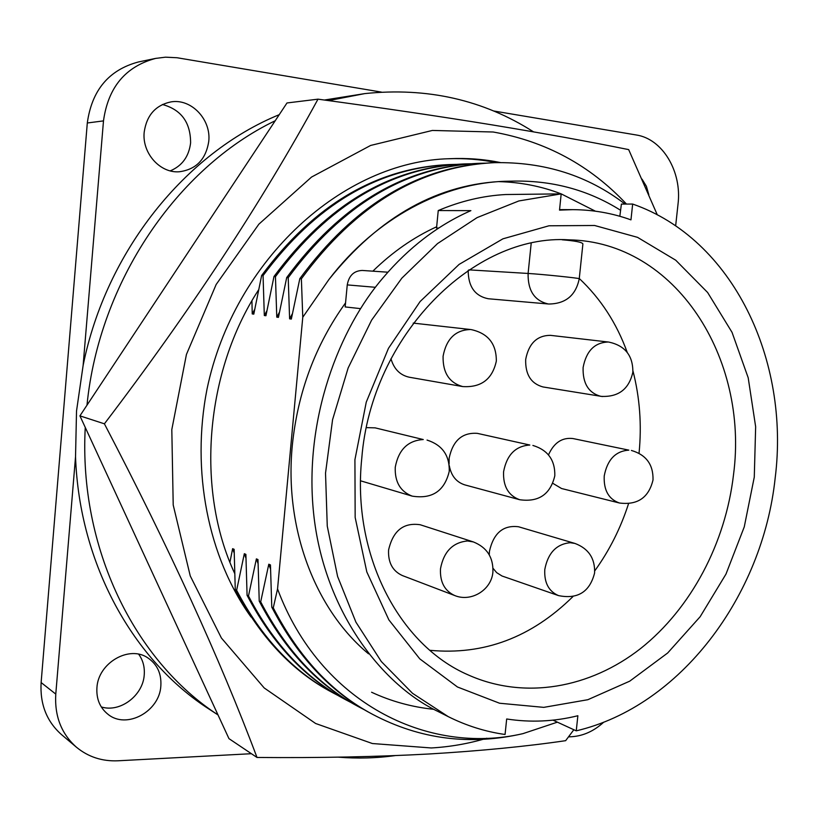 <?xml version="1.0" encoding="UTF-8"?>
<svg xmlns="http://www.w3.org/2000/svg" width="818" height="818" viewBox="0 0 818 818"><rect width="100%" height="100%" fill="white"/><g stroke="black" fill="none" stroke-linecap="round" stroke-linejoin="round"><path stroke-width="1.23" d="M162.424 104.499C181.207 109.602 190.604 122.414 190.604 142.925C188.897 156.575 182.107 165.89 170.246 170.87M208.754 141.381C205.931 159.438 196.075 169.571 179.162 171.78C160.021 173.304 141.892 153.089 144.193 132.138C146.657 115.246 155.594 105.164 170.993 101.892C191.361 98.344 211.31 119.581 208.754 141.381M138.712 654.247C142.986 660.177 144.827 667.059 144.234 674.86C143.058 695.535 120.062 712.938 101.279 706.926M160.849 685.852C159.674 711.425 126.596 729.646 108.007 714.308C99.97 707.846 96.268 699.001 96.923 687.785C98.129 662.784 129.408 644.87 147.946 657.958C157.25 664.38 161.545 673.674 160.849 685.852M86.984 405.186C99.193 281.76 177.209 167.843 275.216 120.747M328.55 100.604L364.797 93.6C427.18 87.107 483.418 99.857 533.5 131.841M103.487 120.89C108.15 87.311 125.522 66.483 155.624 58.405L138.365 61.984C108.855 69.898 91.831 90.236 87.301 122.986L103.487 120.89L83.129 365.411C106.115 251.054 185.706 152.874 279.245 114.673M324.378 100.031L364.797 93.6M83.129 365.411L76.524 411.025L75.532 456.761L55.777 694.093L41.125 682.549C39.867 704.083 46.667 721.435 61.503 734.605L76.503 747.274C61.391 733.869 54.479 716.139 55.777 694.093M368.54 653.827C315.38 609.829 284.143 528.725 292.312 445.401C297.711 392.292 315.462 344.777 345.554 302.875M372.844 271.177C392.405 252.067 413.683 237.261 436.659 226.76M360.564 308.631L345.165 306.934L347.251 284.899C348.938 275.584 353.938 270.768 362.262 270.451L387.875 272.2M438.663 228.089L436.536 228.038L438.254 210.543C460.544 201.085 483.019 195.758 505.667 194.531L561.209 193.876L595.392 211.177M498.745 181.627C520.596 182.189 541.414 186.269 561.179 193.876L559.522 210.114L572.733 209.653C592.999 209.766 612.416 213.171 630.964 219.868L632.662 204.05L621.394 204.081L619.829 216.279M754.278 477.119L744.257 526.904L725.985 574.083L700.147 616.731L667.662 652.999L629.727 681.169L587.845 699.707L543.776 707.365L499.563 703.235L457.456 686.987L419.787 658.868L388.887 619.911L366.812 571.925L355.165 517.477L354.92 459.716L366.249 402.159L388.458 348.345L420.104 301.545L459.092 264.408L502.927 238.825L548.96 225.788L594.614 225.492L637.529 237.343L675.729 260.206L707.621 292.486L732.038 332.343L748.194 377.773L755.648 426.73L754.278 477.119M361.781 458.223C351.617 554.778 399.123 645.187 468.274 674.942C524.583 700.116 590.126 688.142 640.719 648.449C691.23 608.336 725.597 542.937 733.521 474.644C748.991 358.345 675.729 241.709 568.97 239.848C473.919 233.478 371.403 335.37 361.781 458.223M552.968 720.137L576.25 730.842C680.351 706.394 762.662 596.097 775.178 478.029C790.014 360.257 733.143 238.948 632.662 204.05M429.879 650.3C483.796 655.382 531.485 637.478 572.927 596.588M594.758 570.852C609.42 550.494 620.678 528.121 628.531 503.724M602.477 396.546L543.019 386.955C531.056 383.683 525.268 374.532 525.677 359.48C528.745 343.509 536.986 335.462 550.391 335.339L608.295 342.016C594.666 342.445 586.271 350.953 583.111 367.517C582.62 383.356 588.541 392.967 600.872 396.362C618.398 397.303 629.052 389.225 632.856 372.129C633.02 355.574 624.972 345.544 608.725 342.057M548.489 454.89C553.929 442.743 562.068 437.293 572.907 438.54L628.848 450.135C615.545 451.076 607.334 459.675 604.226 475.953C603.592 490.207 608.674 499.236 619.451 503.009C637.6 505.299 648.786 497.61 653.02 479.941C653.388 464.624 646.189 454.798 631.404 450.452M366.464 427.64L375.114 427.855L423.264 439.542C407.885 440.503 398.55 449.736 395.247 467.252C394.716 481.966 400.37 491.587 412.19 496.127C432.211 499.297 444.563 491.015 449.256 471.28C449.614 455.36 442.211 444.951 427.057 440.084M454.706 595.535L402.395 575.565C392.609 571.066 388.008 562.559 388.581 550.044C392.977 530.718 403.519 522.293 420.207 524.747L473.356 541.925L467.538 540.964C452.743 542.406 443.724 551.669 440.493 568.755C439.849 581.946 444.583 590.872 454.706 595.535C471.219 602.416 491.526 589.942 492.906 572.079C493.438 557.426 486.914 547.375 473.356 541.925M413.202 323.11L470.554 329.521C455.534 329.91 446.372 338.816 443.09 356.229C442.722 372.691 449.246 382.804 462.681 386.566C481.168 387.722 492.385 379.235 496.332 361.086C496.424 343.764 488.019 333.263 471.117 329.582M489.266 554.829L489.43 551.404C493.51 533.091 503.213 524.88 518.54 526.761L574.942 543.438L570.156 542.702C556.383 544.103 547.927 553.04 544.788 569.512C544.103 582.651 548.684 591.353 558.52 595.606C577.753 599.461 589.788 591.915 594.604 572.958C595.126 558.418 588.571 548.571 574.942 543.438M449.102 464.113L449.133 458.254C452.824 440.595 462.231 432.293 477.375 433.366L529.808 445.033C515.524 445.984 506.782 454.89 503.581 471.761C502.998 486.281 508.367 495.596 519.696 499.726C538.673 502.375 550.381 494.399 554.808 475.779C555.177 460.135 547.866 450.023 532.896 445.442M87.301 122.986L41.125 682.549M642.007 179.122L646.384 186.279L648.827 194.766M603.786 722.141C594.011 731.067 583.367 735.914 571.833 736.701L568.51 736.875M76.503 747.274C88.344 756.977 102.178 761.476 118.027 760.791L251.392 753.705M155.624 58.405L165.471 57.178L177.056 57.741L381.392 92.097M675.648 225.88L678.02 204.132C682.1 171.811 662.662 138.825 636.159 134.96L493.459 110.951M218.007 714.932L209.694 709.523C133.671 661.005 79.387 564.676 75.532 456.761M395.094 755.607C376.29 758.194 357.374 758.715 338.345 757.161M217.987 714.891C134.581 660.647 78.712 547.907 85.256 427.425M251.934 300.82L252.23 313.928L253.795 314.132L261.637 275.502L263.059 275.615L264.316 315.513L265.932 315.728L273.979 276.525L275.451 276.648L276.781 317.149L278.437 317.364L286.699 277.578L288.212 277.701L289.613 318.836L291.331 319.061L299.817 278.662L301.372 278.795L302.772 317.251L277.547 588.929L273.263 607.866L271.781 607.16L270.451 564.921L268.795 564.215L260.686 601.843L259.234 601.148L257.987 559.573L256.382 558.878L248.478 595.985L247.077 595.31L245.891 554.369L244.326 553.704L236.627 590.299L235.267 589.655L234.142 549.328L232.629 548.673L229.95 562.109M261.637 275.502C313.959 205.042 376.208 168.089 448.407 164.612M273.979 276.525C326.944 205.011 389.859 167.506 462.722 164.009M331.679 692.14C292.333 671.261 260.185 637.089 235.267 589.655M286.699 277.578C340.319 204.97 403.898 166.913 477.456 163.395M344.419 699.053C304.695 677.969 272.241 643.388 247.077 595.31M299.817 278.662C354.102 204.929 418.366 166.299 492.62 162.751M357.527 706.159C317.415 684.881 284.654 649.881 259.234 601.148M505.534 181.259C438.55 183.365 379.664 216.126 328.897 279.531C375.912 217.844 443.622 182.394 507.528 181.218L511.076 181.156C551.363 180.001 587.866 189.715 620.596 210.298M277.547 588.929C319.695 702.304 427.108 755.822 522.896 733.654C470.074 745.74 420.053 739.339 372.814 714.451L371.208 713.582C330.625 692.11 297.476 656.639 271.781 607.16M522.896 733.654L557.375 722.161M328.897 279.531L302.772 317.251M289.613 318.836L292.384 313.723M433.908 709.339C412.047 707.089 391.28 701.394 371.587 692.243M258.059 563.571L256.382 558.878M248.478 595.985C273.672 644.134 306.157 678.766 345.932 699.871L351.955 703.02M485.861 163.15L479.205 163.314C405.564 166.841 341.904 204.97 288.212 277.701M276.781 317.149L279.439 312.241M245.962 558.224L244.326 553.704M236.627 590.299C261.576 637.815 293.754 672.028 333.151 692.938L339 696.006M470.892 163.774L464.419 163.937C391.474 167.434 328.478 205.001 275.451 276.648M264.316 315.513L266.883 310.799M234.204 553.04L232.629 548.673M456.342 164.377L450.053 164.541C377.783 168.017 315.451 205.042 263.059 275.615M252.23 313.928L254.695 309.398M301.372 278.795C355.738 204.929 420.084 166.218 494.42 162.68C544.338 161.739 587.876 175.543 625.034 204.071M365.278 710.239L359.082 707.008C318.928 685.699 286.126 650.647 260.686 601.843M268.795 564.215L270.533 569.083M372.814 714.451C332.18 692.958 298.999 657.427 273.263 607.866M576.25 730.842L577.866 715.74C554.236 721.588 530.504 722.672 506.679 718.981L505.064 734.482C485.432 731.701 466.485 725.75 448.213 716.619L412.528 693.316L381.311 661.537L355.922 622.161L337.599 576.465L327.261 526.138L325.523 473.141L332.578 419.665L348.161 367.936L371.617 320.124L401.853 278.14L437.528 243.58L477.078 217.619L518.847 200.952L561.209 193.876M438.254 210.543L470.892 210.645C438.223 224.991 408.98 247.322 383.182 277.65C339.777 327.844 303.734 418.295 313.591 513.142C323.386 608.03 379.746 683.715 438.08 711.507L448.213 716.619M639.042 453.244C641.844 425.033 639.809 397.589 632.958 370.912M627.232 352.405C616.68 323.253 600.688 298.621 579.277 278.509M531.189 243.324L528.101 273.457C541.547 274.214 579.972 278.181 579.246 278.723L582.907 243.866C581.946 242.179 575.044 240.819 562.211 239.797M619.451 503.009L561.557 488.52L552.886 483.366M412.19 496.127L360.554 480.81M468.949 269.858L528.101 273.457C527.794 290.707 534.563 300.881 548.397 303.989L488.234 298.744C474.921 296.024 468.233 286.566 468.182 270.369M462.681 386.566L409.266 377.221C400.033 375.176 393.928 369.01 390.973 358.713M558.52 595.606L502.017 576.005L496.679 572.651L493.06 568.336M519.696 499.726L464.829 484.89C456.332 482.17 451.147 475.749 449.286 465.616M234.705 573.469C195.461 489.675 205.216 371.556 258.611 289.838M486.782 738.235C468.602 743.654 450.094 746.895 431.25 747.959L372.374 743.531L315.615 723.49L264.194 687.948L221.402 638.009L190.246 575.913L173.212 505.013L171.811 429.583L186.432 354.45L216.146 284.511L258.856 224.193L311.546 177.056L370.626 145.451L432.364 130.451L493.193 132.005C545.688 141.33 590.115 165.359 626.476 204.071M657.304 214.848L628.674 149.612C589.696 141.708 544.267 133.477 492.375 124.929C440.012 116.412 381.894 107.833 317.998 99.162C261.371 202.956 190.175 311.177 104.407 423.816C169.285 548.06 220.144 659.277 257.005 757.468C319.603 758 376.996 756.834 429.164 753.981C480.626 750.893 526.117 746.466 565.647 740.679L573.837 729.738M257.005 757.468L228.958 738.634L79.919 415.861L286.985 102.966L317.998 99.162M496.414 162.608C480.524 159.398 464.399 158.13 448.07 158.774M251.024 617.017C208.099 557.273 190.952 471.066 207.026 389.071C234.214 258.938 343.764 161.156 449.573 158.702C466.873 157.905 483.796 159.173 500.319 162.516M104.407 423.816L79.919 415.861M375.431 287.302L347.251 284.899M572.733 209.653L559.573 209.623M450.023 164.551L448.366 164.612M464.389 163.937L462.691 164.009M333.335 693.04L331.863 692.243M479.164 163.324L477.415 163.395M346.116 699.973L344.613 699.155M494.379 162.68L492.579 162.751M359.276 707.11L357.722 706.261M507.528 181.218L505.514 181.269M548.684 304.02C565.637 303.846 575.821 295.41 579.246 278.723"/></g></svg>
